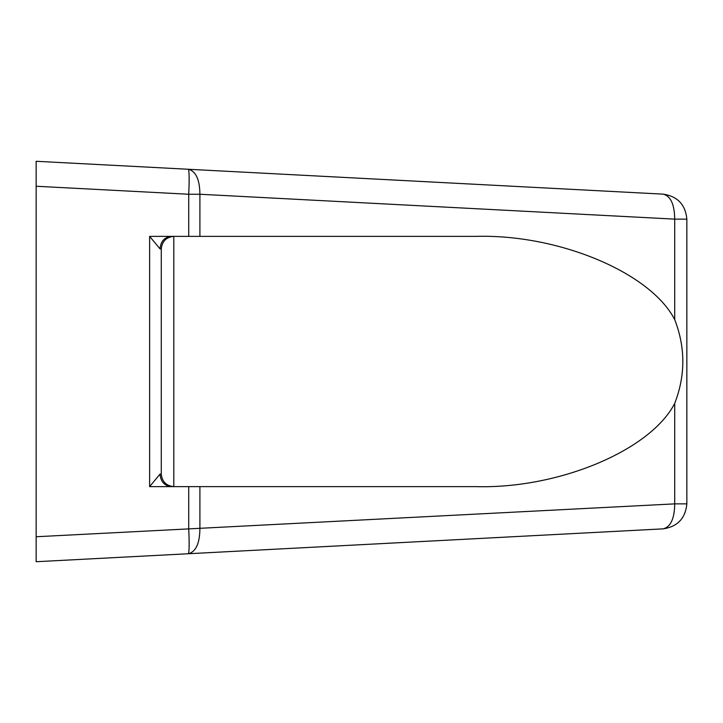 <?xml version="1.0" encoding="UTF-8"?>
<svg xmlns="http://www.w3.org/2000/svg" width="723" height="723" viewBox="0 0 723 723"><rect width="100%" height="100%" fill="white"/><g stroke="black" fill="none" stroke-linecap="round" stroke-linejoin="round"><path stroke-width="1.08" d="M161.283 474.125C162.079 481.672 166.254 485.838 173.8 486.633L173.8 236.367C166.254 237.162 162.079 241.328 161.283 248.875L161.283 474.125L160.009 474.125L149.625 486.633L476.141 486.633C558.68 488.902 650.691 450.33 674.713 403.38L674.713 503.868L36.15 536.746L36.15 161.283L36.15 186.254L188.721 194.252L199.91 194.252L199.91 236.367L476.141 236.367C558.68 234.098 650.691 272.67 674.713 319.62C685.531 347.555 685.531 375.481 674.713 403.38M160.009 474.125C160.723 481.672 164.473 485.838 171.243 486.633M686.85 219.132L674.713 219.132L199.91 194.252C199.711 179.476 195.852 171.152 188.332 169.263L663.136 194.144C677.541 196.304 685.449 204.636 686.85 219.132L686.85 503.868L674.713 503.868C674.514 518.635 670.655 526.968 663.136 528.856C677.541 526.696 685.449 518.364 686.85 503.868M161.283 248.875L160.009 248.875L149.625 236.367L199.91 236.367M36.15 536.547L36.15 561.717L36.15 536.547M36.15 186.453L36.15 161.283L36.15 186.453M36.15 417.813L36.15 305.187M36.15 161.283L188.332 169.263C189.272 170.89 189.399 179.223 188.721 194.252L188.721 236.367M36.15 561.717L663.136 528.856M161.283 417.813L161.283 305.187M160.009 248.875C160.723 241.328 164.473 237.162 171.243 236.367M188.721 486.633L188.721 528.748C189.399 543.777 189.272 552.11 188.332 553.737C195.852 551.848 199.711 543.524 199.91 528.748L199.91 486.633M674.713 319.62L674.713 219.132C674.514 204.365 670.655 196.032 663.136 194.144M149.625 486.633L149.625 236.367"/></g></svg>
